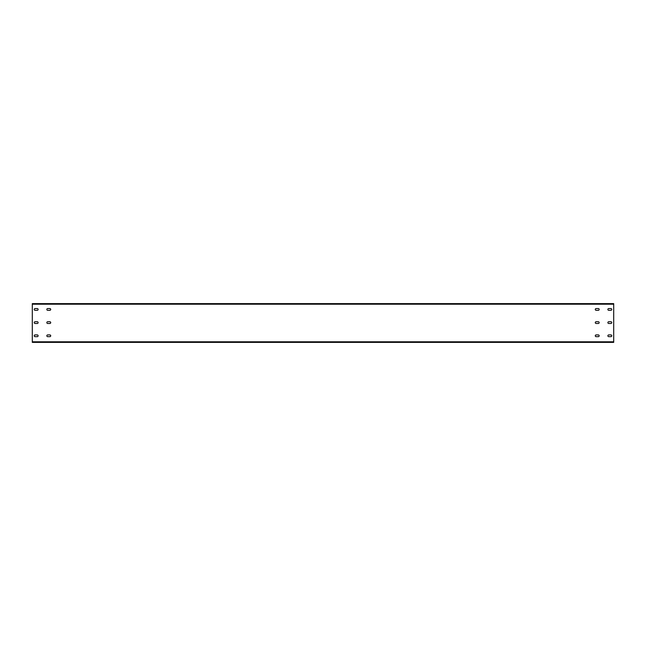 <?xml version="1.0" encoding="UTF-8"?>
<svg xmlns="http://www.w3.org/2000/svg" width="646" height="646" viewBox="0 0 646 646"><rect width="100%" height="100%" fill="white"/><g stroke="black" fill="none" stroke-linecap="round" stroke-linejoin="round"><path stroke-width="0.48" stroke-dasharray="3.23 2.42" d="M32.3 342.38L613.7 342.38L613.7 304.201L613.7 342.38L32.3 342.089L32.3 303.911L613.7 304.201L613.7 303.62L32.3 304.201L613.7 304.201L613.7 303.62L32.3 303.62L32.3 304.201L613.7 304.201L613.7 342.089L32.3 342.089L613.7 342.38L32.3 342.38L32.3 341.799L32.3 342.38L613.7 342.38L32.3 342.38M610.89 310.306A0.872 0.872 0 0 0 611.762 309.434A0.872 0.872 0 0 0 610.89 308.562L608.758 308.562A0.872 0.872 0 0 0 607.886 309.434A0.872 0.872 0 0 0 608.758 310.306L610.89 310.306A0.872 0.872 0 0 0 611.762 309.434A0.872 0.872 0 0 0 610.89 308.562L608.758 308.562A0.872 0.872 0 0 0 607.886 309.434A0.872 0.872 0 0 0 608.758 310.306L610.89 310.306L608.758 310.306M610.89 321.74L608.758 321.74A0.872 0.872 0 0 0 607.886 322.612A0.872 0.872 0 0 0 608.758 323.485L610.89 323.485A0.872 0.872 0 0 0 611.762 322.612A0.872 0.872 0 0 0 610.89 321.74L608.758 321.74A0.872 0.872 0 0 0 607.886 322.612A0.872 0.872 0 0 0 608.758 323.485L610.89 323.485A0.872 0.872 0 0 0 611.762 322.612A0.872 0.872 0 0 0 610.89 321.74L608.758 321.74M596.161 310.306L598.293 310.306A0.872 0.872 0 0 0 599.165 309.434A0.872 0.872 0 0 0 598.293 308.562L596.161 308.562A0.872 0.872 0 0 0 595.289 309.434A0.872 0.872 0 0 0 596.161 310.306L598.293 310.306A0.872 0.872 0 0 0 599.165 309.434A0.872 0.872 0 0 0 598.293 308.562L596.161 308.562A0.872 0.872 0 0 0 595.289 309.434A0.872 0.872 0 0 0 596.161 310.306L598.293 310.306M596.161 321.74A0.872 0.872 0 0 0 595.289 322.612A0.872 0.872 0 0 0 596.161 323.485L598.293 323.485A0.872 0.872 0 0 0 599.165 322.612A0.872 0.872 0 0 0 598.293 321.74L596.161 321.74A0.872 0.872 0 0 0 595.289 322.612A0.872 0.872 0 0 0 596.161 323.485L598.293 323.485A0.872 0.872 0 0 0 599.165 322.612A0.872 0.872 0 0 0 598.293 321.74L596.161 321.74L598.293 321.74M35.11 310.306L37.242 310.306A0.872 0.872 0 0 0 38.114 309.434A0.872 0.872 0 0 0 37.242 308.562L35.11 308.562A0.872 0.872 0 0 0 34.238 309.434A0.872 0.872 0 0 0 35.11 310.306L37.242 310.306A0.872 0.872 0 0 0 38.114 309.434A0.872 0.872 0 0 0 37.242 308.562L35.11 308.562A0.872 0.872 0 0 0 34.238 309.434A0.872 0.872 0 0 0 35.11 310.306L37.242 310.306M35.11 321.74A0.872 0.872 0 0 0 34.238 322.612A0.872 0.872 0 0 0 35.11 323.485L37.242 323.485A0.872 0.872 0 0 0 38.114 322.612A0.872 0.872 0 0 0 37.242 321.74L35.11 321.74A0.872 0.872 0 0 0 34.238 322.612A0.872 0.872 0 0 0 35.11 323.485L37.242 323.485A0.872 0.872 0 0 0 38.114 322.612A0.872 0.872 0 0 0 37.242 321.74L35.11 321.74L37.242 321.74M49.839 310.306A0.872 0.872 0 0 0 50.711 309.434A0.872 0.872 0 0 0 49.839 308.562L47.707 308.562A0.872 0.872 0 0 0 46.835 309.434A0.872 0.872 0 0 0 47.707 310.306L49.839 310.306A0.872 0.872 0 0 0 50.711 309.434A0.872 0.872 0 0 0 49.839 308.562L47.707 308.562A0.872 0.872 0 0 0 46.835 309.434A0.872 0.872 0 0 0 47.707 310.306L49.839 310.306L47.707 310.306M49.839 321.74L47.707 321.74A0.872 0.872 0 0 0 46.835 322.612A0.872 0.872 0 0 0 47.707 323.485L49.839 323.485A0.872 0.872 0 0 0 50.711 322.612A0.872 0.872 0 0 0 49.839 321.74L47.707 321.74A0.872 0.872 0 0 0 46.835 322.612A0.872 0.872 0 0 0 47.707 323.485L49.839 323.485A0.872 0.872 0 0 0 50.711 322.612A0.872 0.872 0 0 0 49.839 321.74L47.707 321.74M610.89 336.663A0.872 0.872 0 0 0 611.762 335.791A0.872 0.872 0 0 0 610.89 334.919L608.758 334.919A0.872 0.872 0 0 0 607.886 335.791A0.872 0.872 0 0 0 608.758 336.663L610.89 336.663A0.872 0.872 0 0 0 611.762 335.791A0.872 0.872 0 0 0 610.89 334.919L608.758 334.919A0.872 0.872 0 0 0 607.886 335.791A0.872 0.872 0 0 0 608.758 336.663L610.89 336.663L608.758 336.663M596.161 336.663L598.293 336.663A0.872 0.872 0 0 0 599.165 335.791A0.872 0.872 0 0 0 598.293 334.919L596.161 334.919A0.872 0.872 0 0 0 595.289 335.791A0.872 0.872 0 0 0 596.161 336.663L598.293 336.663A0.872 0.872 0 0 0 599.165 335.791A0.872 0.872 0 0 0 598.293 334.919L596.161 334.919A0.872 0.872 0 0 0 595.289 335.791A0.872 0.872 0 0 0 596.161 336.663L598.293 336.663M35.11 336.663L37.242 336.663A0.872 0.872 0 0 0 38.114 335.791A0.872 0.872 0 0 0 37.242 334.919L35.11 334.919A0.872 0.872 0 0 0 34.238 335.791A0.872 0.872 0 0 0 35.11 336.663L37.242 336.663A0.872 0.872 0 0 0 38.114 335.791A0.872 0.872 0 0 0 37.242 334.919L35.11 334.919A0.872 0.872 0 0 0 34.238 335.791A0.872 0.872 0 0 0 35.11 336.663L37.242 336.663M49.839 336.663A0.872 0.872 0 0 0 50.711 335.791A0.872 0.872 0 0 0 49.839 334.919L47.707 334.919A0.872 0.872 0 0 0 46.835 335.791A0.872 0.872 0 0 0 47.707 336.663L49.839 336.663A0.872 0.872 0 0 0 50.711 335.791A0.872 0.872 0 0 0 49.839 334.919L47.707 334.919A0.872 0.872 0 0 0 46.835 335.791A0.872 0.872 0 0 0 47.707 336.663L49.839 336.663L47.707 336.663M610.89 303.62L607.886 303.62L610.89 303.62M566.316 303.62L563.312 303.62L566.316 303.62M469.416 303.62L466.412 303.62L469.416 303.62M372.516 303.62L369.512 303.62L372.516 303.62M275.616 303.62L272.612 303.62L275.616 303.62M178.716 303.62L175.712 303.62L178.716 303.62M81.816 303.62L78.812 303.62L81.816 303.62M37.242 303.62L34.238 303.62L37.242 303.62M610.696 303.62L608.08 303.911L610.696 303.62M566.122 303.62L563.506 303.911L566.122 303.62M469.222 303.62L466.606 303.911L469.222 303.62M372.322 303.62L369.706 303.911L372.322 303.62M275.422 303.62L272.806 303.911L275.422 303.62M178.522 303.62L175.906 303.911L178.522 303.62M81.622 303.62L79.006 303.911L81.622 303.62M37.048 303.62L34.432 303.911L37.048 303.62M608.758 303.911L607.886 303.911L608.758 303.911M564.184 303.911L563.312 303.911L564.184 303.911M467.284 303.911L466.412 303.911L467.284 303.911M370.384 303.911L369.512 303.911L370.384 303.911M273.484 303.911L272.612 303.911L273.484 303.911M176.584 303.911L175.712 303.911L176.584 303.911M79.684 303.911L78.812 303.911L79.684 303.911M35.11 303.911L34.238 303.911L35.11 303.911M608.952 303.911L608.08 303.911L608.952 303.911M564.378 303.911L563.506 303.911L564.378 303.911M467.478 303.911L466.606 303.911L467.478 303.911M370.578 303.911L369.706 303.911L370.578 303.911M273.678 303.911L272.806 303.911L273.678 303.911M176.778 303.911L175.906 303.911L176.778 303.911M79.878 303.911L79.006 303.911L79.878 303.911M35.304 303.911L34.432 303.911L35.304 303.911M610.89 308.562L608.758 308.562M608.758 323.485L610.89 323.485M598.293 308.562L596.161 308.562M596.161 323.485L598.293 323.485M37.242 308.562L35.11 308.562M35.11 323.485L37.242 323.485M49.839 308.562L47.707 308.562M47.707 323.485L49.839 323.485M610.89 334.919L608.758 334.919M598.293 334.919L596.161 334.919M37.242 334.919L35.11 334.919M49.839 334.919L47.707 334.919M32.3 341.799L613.7 341.799M32.3 304.201L613.7 304.201"/><path stroke-width="0.97" d="M32.3 341.799L32.3 342.38L613.7 342.38L613.7 303.62L32.3 303.62L32.3 341.799L613.7 341.799M610.89 310.306A0.872 0.872 0 0 0 611.762 309.434A0.872 0.872 0 0 0 610.89 308.562L608.758 308.562A0.872 0.872 0 0 0 607.886 309.434A0.872 0.872 0 0 0 608.758 310.306L610.89 310.306A0.872 0.872 0 0 0 611.762 309.434A0.872 0.872 0 0 0 610.89 308.562M610.89 321.74L608.758 321.74A0.872 0.872 0 0 0 607.886 322.612A0.872 0.872 0 0 0 608.758 323.485L610.89 323.485A0.872 0.872 0 0 0 611.762 322.612A0.872 0.872 0 0 0 610.89 321.74A0.872 0.872 0 0 1 611.762 322.612A0.872 0.872 0 0 1 610.89 323.485M596.161 310.306L598.293 310.306A0.872 0.872 0 0 0 599.165 309.434A0.872 0.872 0 0 0 598.293 308.562L596.161 308.562A0.872 0.872 0 0 0 595.289 309.434A0.872 0.872 0 0 0 596.161 310.306A0.872 0.872 0 0 1 595.289 309.434A0.872 0.872 0 0 1 596.161 308.562M596.161 321.74A0.872 0.872 0 0 0 595.289 322.612A0.872 0.872 0 0 0 596.161 323.485L598.293 323.485A0.872 0.872 0 0 0 599.165 322.612A0.872 0.872 0 0 0 598.293 321.74L596.161 321.74A0.872 0.872 0 0 0 595.289 322.612A0.872 0.872 0 0 0 596.161 323.485M35.11 310.306L37.242 310.306A0.872 0.872 0 0 0 38.114 309.434A0.872 0.872 0 0 0 37.242 308.562L35.11 308.562A0.872 0.872 0 0 0 34.238 309.434A0.872 0.872 0 0 0 35.11 310.306A0.872 0.872 0 0 1 34.238 309.434A0.872 0.872 0 0 1 35.11 308.562M35.11 321.74A0.872 0.872 0 0 0 34.238 322.612A0.872 0.872 0 0 0 35.11 323.485L37.242 323.485A0.872 0.872 0 0 0 38.114 322.612A0.872 0.872 0 0 0 37.242 321.74L35.11 321.74A0.872 0.872 0 0 0 34.238 322.612A0.872 0.872 0 0 0 35.11 323.485M49.839 310.306A0.872 0.872 0 0 0 50.711 309.434A0.872 0.872 0 0 0 49.839 308.562L47.707 308.562A0.872 0.872 0 0 0 46.835 309.434A0.872 0.872 0 0 0 47.707 310.306L49.839 310.306A0.872 0.872 0 0 0 50.711 309.434A0.872 0.872 0 0 0 49.839 308.562M49.839 321.74L47.707 321.74A0.872 0.872 0 0 0 46.835 322.612A0.872 0.872 0 0 0 47.707 323.485L49.839 323.485A0.872 0.872 0 0 0 50.711 322.612A0.872 0.872 0 0 0 49.839 321.74A0.872 0.872 0 0 1 50.711 322.612A0.872 0.872 0 0 1 49.839 323.485M610.89 336.663A0.872 0.872 0 0 0 611.762 335.791A0.872 0.872 0 0 0 610.89 334.919L608.758 334.919A0.872 0.872 0 0 0 607.886 335.791A0.872 0.872 0 0 0 608.758 336.663L610.89 336.663A0.872 0.872 0 0 0 611.762 335.791A0.872 0.872 0 0 0 610.89 334.919M596.161 336.663L598.293 336.663A0.872 0.872 0 0 0 599.165 335.791A0.872 0.872 0 0 0 598.293 334.919L596.161 334.919A0.872 0.872 0 0 0 595.289 335.791A0.872 0.872 0 0 0 596.161 336.663A0.872 0.872 0 0 1 595.289 335.791A0.872 0.872 0 0 1 596.161 334.919M35.11 336.663L37.242 336.663A0.872 0.872 0 0 0 38.114 335.791A0.872 0.872 0 0 0 37.242 334.919L35.11 334.919A0.872 0.872 0 0 0 34.238 335.791A0.872 0.872 0 0 0 35.11 336.663A0.872 0.872 0 0 1 34.238 335.791A0.872 0.872 0 0 1 35.11 334.919M49.839 336.663A0.872 0.872 0 0 0 50.711 335.791A0.872 0.872 0 0 0 49.839 334.919L47.707 334.919A0.872 0.872 0 0 0 46.835 335.791A0.872 0.872 0 0 0 47.707 336.663L49.839 336.663A0.872 0.872 0 0 0 50.711 335.791A0.872 0.872 0 0 0 49.839 334.919M608.758 308.562A0.872 0.872 0 0 0 607.886 309.434A0.872 0.872 0 0 0 608.758 310.306M608.758 321.74A0.872 0.872 0 0 0 607.886 322.612A0.872 0.872 0 0 0 608.758 323.485M598.293 310.306A0.872 0.872 0 0 0 599.165 309.434A0.872 0.872 0 0 0 598.293 308.562M598.293 323.485A0.872 0.872 0 0 0 599.165 322.612A0.872 0.872 0 0 0 598.293 321.74M37.242 310.306A0.872 0.872 0 0 0 38.114 309.434A0.872 0.872 0 0 0 37.242 308.562M37.242 323.485A0.872 0.872 0 0 0 38.114 322.612A0.872 0.872 0 0 0 37.242 321.74M47.707 308.562A0.872 0.872 0 0 0 46.835 309.434A0.872 0.872 0 0 0 47.707 310.306M47.707 321.74A0.872 0.872 0 0 0 46.835 322.612A0.872 0.872 0 0 0 47.707 323.485M608.758 334.919A0.872 0.872 0 0 0 607.886 335.791A0.872 0.872 0 0 0 608.758 336.663M598.293 336.663A0.872 0.872 0 0 0 599.165 335.791A0.872 0.872 0 0 0 598.293 334.919M37.242 336.663A0.872 0.872 0 0 0 38.114 335.791A0.872 0.872 0 0 0 37.242 334.919M47.707 334.919A0.872 0.872 0 0 0 46.835 335.791A0.872 0.872 0 0 0 47.707 336.663M32.3 304.201L613.7 304.201"/></g></svg>
